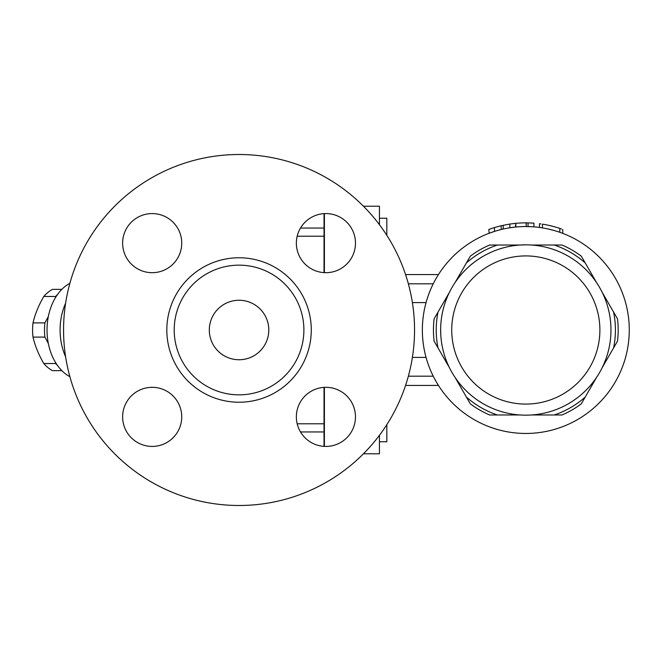 <?xml version="1.0" encoding="UTF-8"?>
<svg xmlns="http://www.w3.org/2000/svg" width="660" height="660" viewBox="0 0 660 660"><rect width="100%" height="100%" fill="white"/><g stroke="black" fill="none" stroke-linecap="round" stroke-linejoin="round"><path stroke-width="0.99" d="M324.027 213.634L324.027 228.038L300.506 228.038M414.546 330A175.494 175.494 0 0 0 151.305 178.018A175.494 175.494 0 0 0 151.305 481.981A175.494 175.494 0 0 0 414.546 330M355.476 243.136A29.56 29.56 0 0 1 325.916 272.687A29.56 29.56 0 0 1 296.356 243.136A29.56 29.56 0 0 1 325.916 213.576A29.56 29.56 0 0 1 355.476 243.136M152.179 213.576A29.56 29.56 0 0 1 181.739 243.136A29.56 29.56 0 0 1 152.179 272.687A29.56 29.56 0 0 1 122.628 243.136A29.56 29.56 0 0 1 152.179 213.576M122.628 416.864A29.56 29.56 0 0 1 152.179 387.313A29.56 29.56 0 0 1 181.739 416.864A29.56 29.56 0 0 1 152.179 446.424A29.56 29.56 0 0 1 122.628 416.864M325.916 446.424A29.56 29.56 0 0 1 296.356 416.864A29.56 29.56 0 0 1 325.916 387.313A29.56 29.56 0 0 1 355.476 416.864A29.56 29.56 0 0 1 325.916 446.424M303.889 330A64.845 64.845 0 0 0 206.63 273.842A64.845 64.845 0 0 0 206.63 386.158A64.845 64.845 0 0 0 303.889 330M268.793 330A29.741 29.741 0 0 0 224.177 304.243A29.741 29.741 0 0 0 224.177 355.757A29.741 29.741 0 0 0 268.793 330M297.182 236.206L324.027 236.206L324.027 228.038M300.506 431.962L324.027 431.962L324.027 423.794L297.182 423.794M324.027 387.37L324.027 423.794M324.027 236.206L324.027 272.629M324.027 431.962L324.027 446.366M324.398 213.617L324.398 272.654M324.398 387.346L324.398 446.383M363.47 453.775L379.45 453.775L379.45 435.295M379.45 224.705L379.45 206.225L363.47 206.225M379.45 218.237L386.834 218.237L386.834 235.356M379.45 441.763L386.834 441.763L386.834 424.644M412.393 357.398L426.055 357.398M426.055 302.602L412.393 302.602M422.359 330A103.447 103.447 0 0 1 577.533 240.405A103.447 103.447 0 0 1 577.533 419.595A103.447 103.447 0 0 1 422.359 330M515.419 227.073L515.831 223.319L515.295 223.369L509.858 224.045L509.858 227.791L515.163 227.098M503.159 225.274L503.159 229.061L501.171 229.523L501.171 225.728L509.858 224.045M489.134 233.269L488.862 229.424L494.472 227.543L494.472 231.412L489.167 233.261M532.414 226.76L526.177 226.553L526.177 222.857L528.025 222.874L528.025 226.57L530.599 226.66M530.896 226.677L531.316 226.693M548.163 228.995L554.078 230.488M559.804 232.295C563.582 233.665 563.582 233.665 559.804 232.295C563.582 233.665 563.582 233.665 559.804 232.295L559.804 228.393C563.59 229.705 563.59 229.705 559.804 228.393L561.511 228.979M542.438 227.898C538.626 227.321 538.626 227.321 542.438 227.898L542.438 224.152C538.626 223.6 538.626 223.6 542.438 224.152A107.143 107.143 0 0 1 559.804 228.393M539.929 227.518L540.903 227.659M533.94 226.867L533.94 223.162L528.025 222.874L528.025 226.57M532.661 223.072L531.053 222.981M514.363 223.468L512.903 223.633M513.01 223.624L514.486 223.451M515.831 227.032L515.831 223.319A107.143 107.143 0 0 1 526.177 222.857M554.078 226.652L548.163 225.209M540.903 223.922L539.484 223.732L539.484 227.452M494.472 227.543L501.171 225.728M434.115 341.137A92.367 92.367 0 0 1 434.115 318.862L438.017 312.097A89.595 89.595 0 0 0 438.017 347.902L434.115 341.137M438.017 312.097L449.41 292.363M449.41 367.637L438.017 347.902M610.97 330A85.165 85.165 0 0 0 483.227 256.245A85.165 85.165 0 0 0 483.227 403.755A85.165 85.165 0 0 0 610.97 330A85.165 85.165 0 0 0 483.227 256.245A85.165 85.165 0 0 0 483.227 403.755A85.165 85.165 0 0 0 610.97 330C610.772 337.153 610.772 337.153 610.97 330C610.772 322.847 610.772 322.847 610.97 330C610.772 322.847 610.772 322.847 610.97 330L610.97 330.091M610.945 332.277L610.921 332.846M525.814 415.165C532.966 414.967 532.966 414.967 525.814 415.165C532.966 414.967 532.966 414.967 525.814 415.165C518.653 414.967 518.653 414.967 525.814 415.165L525.723 415.165M523.537 415.132L522.893 415.115M440.831 335.544L440.649 330C440.847 337.153 440.847 337.153 440.649 330C440.847 322.847 440.847 322.847 440.649 330L440.649 329.909M440.682 327.723L440.698 327.154M520.27 245.017L525.814 244.835C518.653 245.033 518.653 245.033 525.814 244.835C532.966 245.033 532.966 245.033 525.814 244.835L525.896 244.835M528.082 244.868L528.652 244.885M554.202 414.975A89.595 89.595 0 0 0 585.206 397.081L581.303 403.837A92.367 92.367 0 0 1 562.006 414.975L531.415 414.975M596.599 377.347L585.206 397.081M466.414 397.081A89.595 89.595 0 0 0 497.417 414.975L489.613 414.975A92.367 92.367 0 0 1 470.316 403.837L455.02 377.347M520.204 414.975L497.417 414.975M497.417 245.025A89.595 89.595 0 0 0 466.414 262.919L470.316 256.162A92.367 92.367 0 0 1 489.613 245.025L520.204 245.025M455.02 282.653L466.414 262.919M585.206 262.919A89.595 89.595 0 0 0 554.202 245.025L562.006 245.025A92.367 92.367 0 0 1 581.303 256.162L596.599 282.653M531.415 245.025L554.202 245.025M613.602 347.902A89.595 89.595 0 0 0 613.602 312.097L617.504 318.862A92.367 92.367 0 0 1 617.504 341.137L602.209 367.637M602.209 292.363L613.602 312.097M65.612 356.788A49.88 35.269 -90 0 1 60.093 330A49.88 35.269 -90 0 1 65.612 303.212M69.877 376.678A49.88 35.269 -90 0 1 47.025 330L47.025 330A49.88 35.269 -90 0 1 69.877 283.322M55.357 297.808L55.696 296.464A43.411 30.698 -90 0 1 57.535 294.484M48.353 343.522L44.905 337.103A43.411 30.698 -90 0 1 44.905 322.897L48.353 316.478M57.535 365.516A43.411 30.698 -90 0 1 55.696 363.536L55.357 362.191M61.85 289.361L52.495 289.361A43.411 30.698 90 0 0 43.791 296.464C38.676 305.275 35.079 314.086 33 322.897A43.411 30.698 90 0 0 33 337.103C35.079 345.914 38.676 354.725 43.791 363.536A43.411 30.698 90 0 0 52.495 370.639L61.85 370.639M55.696 363.536L43.791 363.536M44.905 337.103L33 337.103M44.905 322.897L33 322.897M55.696 296.464L43.791 296.464M311.281 330A72.229 72.229 0 0 0 202.933 267.448A72.229 72.229 0 0 0 202.933 392.551A72.229 72.229 0 0 0 311.281 330M408.358 376.183L433.24 376.183M408.358 283.816L433.24 283.816M599.89 330A74.077 74.077 0 0 0 488.771 265.848A74.077 74.077 0 0 0 488.771 394.152A74.077 74.077 0 0 0 599.89 330M405.57 385.423L438.454 385.423M405.57 274.576L438.454 274.576M562.757 229.424L562.757 233.376"/></g></svg>
